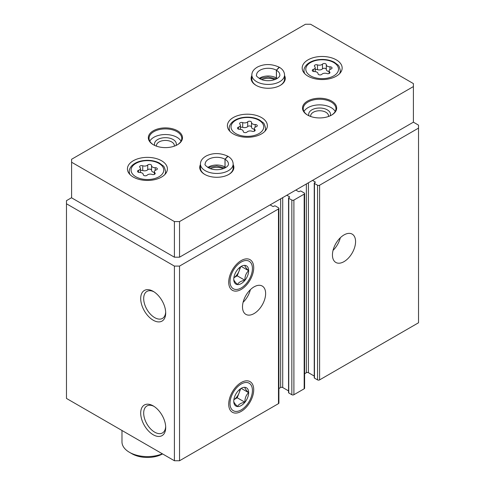 <?xml version="1.0" encoding="UTF-8"?>
<svg xmlns="http://www.w3.org/2000/svg" width="485" height="485" viewBox="0 0 485 485"><rect width="100%" height="100%" fill="white"/><g stroke="black" fill="none" stroke-linecap="round" stroke-linejoin="round"><path stroke-width="0.73" d="M332.443 254.964A16.357 9.439 -60 0 1 339.585 238.505A16.357 9.439 -60 0 1 352.183 234.122A16.357 9.439 -60 0 1 352.183 253.006A16.357 9.439 -60 0 1 335.832 262.452A16.357 9.439 -60 0 1 332.443 254.964M312.528 180.408L315.098 181.893A0.727 0.418 0 0 1 315.311 182.19A0.727 0.418 0 0 1 315.098 182.487L314.456 182.857A0.727 0.418 0 0 0 314.244 183.154L314.244 377.815A0.727 0.418 0 0 0 314.456 378.112L317.542 379.888A1.455 0.837 0 0 0 319.597 379.888L418.531 322.767L418.531 125.142L413.396 122.171L413.396 83.596L310.6 24.25L305.459 24.25L71.604 159.262L71.604 162.233L174.4 221.578L179.541 221.578L413.396 86.566M314.244 183.154A0.727 0.418 0 0 0 314.456 183.451L317.542 185.228A1.455 0.837 0 0 0 319.597 185.228L418.531 128.107M286.829 195.243L289.399 196.728A0.727 0.418 0 0 1 289.612 197.025A0.727 0.418 0 0 1 289.399 197.322L288.757 197.692A0.727 0.418 0 0 0 288.545 197.989L288.545 392.65A0.727 0.418 0 0 0 288.757 392.947L291.843 394.729A1.455 0.837 0 0 0 293.898 394.729L304.174 388.794A1.455 0.837 0 0 0 304.604 388.2L304.604 193.539A1.455 0.837 0 0 0 304.174 192.945L301.094 191.163A0.727 0.418 0 0 0 300.063 191.163L299.421 191.533A0.727 0.418 0 0 1 298.396 191.533L295.826 190.053M288.545 197.989A0.727 0.418 0 0 0 288.757 198.286L291.843 200.069A1.455 0.837 0 0 0 293.898 200.069L304.174 194.133A1.455 0.837 0 0 0 304.604 193.539M242.5 306.89A16.357 9.439 -60 0 1 249.642 290.43A16.357 9.439 -60 0 1 262.239 286.053A16.357 9.439 -60 0 1 262.239 304.938A16.357 9.439 -60 0 1 245.889 314.377A16.357 9.439 -60 0 1 242.5 306.89M253.716 389.734A17.678 10.203 120 0 0 241.215 382.519A17.678 10.203 120 0 0 228.714 404.169A17.678 10.203 120 0 0 241.215 411.383A17.678 10.203 120 0 0 253.716 389.734M253.716 267.775A17.678 10.203 120 0 0 241.215 260.56A17.678 10.203 120 0 0 228.714 282.209A17.678 10.203 120 0 0 241.215 289.424A17.678 10.203 120 0 0 253.716 267.775M71.604 197.692L66.469 200.657L66.469 398.434L174.4 460.75L179.541 460.75L278.475 403.629A1.455 0.837 0 0 0 278.905 403.035L278.905 208.374A1.455 0.837 0 0 0 278.475 207.78L275.395 205.998A0.727 0.418 0 0 0 274.364 205.998L273.722 206.374A0.727 0.418 0 0 1 272.697 206.374L270.127 204.888M179.541 460.75L179.541 266.089L278.475 208.968A1.455 0.837 0 0 0 278.905 208.374M153.199 434.754A17.678 10.203 -120 0 0 165.7 427.534A17.678 10.203 -120 0 0 153.199 405.884A17.678 10.203 -120 0 0 140.698 413.105A17.678 10.203 -120 0 0 153.199 434.754M153.199 320.209A17.678 10.203 -120 0 0 165.7 312.995A17.678 10.203 -120 0 0 153.199 291.346A17.678 10.203 -120 0 0 140.698 298.56A17.678 10.203 -120 0 0 153.199 320.209M174.4 460.75L174.4 266.089L179.541 266.089M66.469 203.773L174.4 266.089M304.604 373.711L306.362 372.692A1.455 0.837 0 0 1 308.418 372.692L314.244 376.057M278.905 388.546L280.663 387.533A1.455 0.837 0 0 1 282.719 387.533L288.545 390.892M153.969 291.818A15.568 8.985 -120 0 0 146.906 291.436A15.568 8.985 -120 0 0 144.524 303.907A15.568 8.985 -120 0 0 154.691 317.626A15.568 8.985 -120 0 0 162.475 318.396A15.568 8.985 -120 0 0 165.676 312.091M153.969 406.357A15.568 8.985 -120 0 0 146.906 405.975A15.568 8.985 -120 0 0 144.524 418.452A15.568 8.985 -120 0 0 154.691 432.165A15.568 8.985 -120 0 0 162.475 432.935A15.568 8.985 -120 0 0 165.676 426.63M250.375 289.69A16.357 9.439 -60 0 1 243.106 302.282M340.318 237.759A16.357 9.439 -60 0 1 333.049 250.357M233.249 133.896A19.988 11.543 0 0 0 255.031 136.394A19.988 11.543 0 0 0 267.368 125.736A19.988 11.543 0 0 0 247.38 114.193A19.988 11.543 0 0 0 227.392 125.736A19.988 11.543 0 0 0 233.249 133.896M308.03 76.181A19.988 11.543 0 0 0 329.812 78.679A19.988 11.543 0 0 0 342.155 68.021A19.988 11.543 0 0 0 322.167 56.478A19.988 11.543 0 0 0 302.173 68.021A19.988 11.543 0 0 0 308.03 76.181M133.284 177.067A19.988 11.543 0 0 0 155.067 179.571A19.988 11.543 0 0 0 167.404 168.907A19.988 11.543 0 0 0 147.416 157.37A19.988 11.543 0 0 0 127.428 168.907A19.988 11.543 0 0 0 133.284 177.067M251.842 75.557A17.084 9.864 0 0 0 256.122 85.378A17.084 9.864 0 0 0 280.275 85.378A17.084 9.864 0 0 0 284.549 75.557M153.327 144.724A17.084 9.864 0 0 0 177.486 144.724A17.084 9.864 0 0 0 177.486 130.78A17.084 9.864 0 0 0 153.327 130.78A17.084 9.864 0 0 0 153.327 144.724L153.327 144.724M307.514 115.048A17.084 9.864 0 0 0 331.673 115.048A17.084 9.864 0 0 0 331.673 101.104A17.084 9.864 0 0 0 307.514 101.104A17.084 9.864 0 0 0 307.514 115.048L307.514 115.048M200.45 164.579A17.084 9.864 0 0 0 204.725 174.4A17.084 9.864 0 0 0 228.878 174.4A17.084 9.864 0 0 0 233.158 164.579M174.4 221.578L174.4 257.189L71.604 197.838L71.604 162.233M174.4 257.189L179.541 257.189L179.541 221.578M179.541 257.189L413.396 122.171M223.403 168.647A10.9 6.293 0 0 0 210.205 168.647M228.617 174.545A16.357 9.439 0 0 0 233.158 168.016L233.158 164.015C233.012 160.838 231.296 158.28 228.011 156.334L225.052 159.28L225.052 166.992A11.628 6.717 0 0 1 225.828 167.489M233.158 164.015A16.357 9.439 0 0 1 216.801 173.454A16.357 9.439 0 0 1 200.45 164.015L200.45 168.016A16.357 9.439 0 0 0 204.985 174.545M328.472 116.503A8.936 5.159 0 0 0 328.527 115.915A8.936 5.159 0 0 0 319.597 110.756A8.936 5.159 0 0 0 310.661 115.915A8.936 5.159 0 0 0 310.715 116.503M330.182 115.818A10.9 6.293 0 0 0 319.597 108.016A10.9 6.293 0 0 0 309.012 115.818M335.202 111.489A16.357 9.439 0 0 0 319.597 104.869A16.357 9.439 0 0 0 303.986 111.489M331.413 115.2A16.357 9.439 0 0 0 335.947 108.67A16.357 9.439 0 0 0 319.597 99.231A16.357 9.439 0 0 0 303.24 108.67A16.357 9.439 0 0 0 307.781 115.2M174.285 146.179A8.936 5.159 0 0 0 174.339 145.591A8.936 5.159 0 0 0 165.403 140.432A8.936 5.159 0 0 0 156.473 145.591A8.936 5.159 0 0 0 156.528 146.179M175.988 145.488A10.9 6.293 0 0 0 165.403 137.685A10.9 6.293 0 0 0 154.818 145.488M181.014 141.165A16.357 9.439 0 0 0 165.403 134.539A16.357 9.439 0 0 0 149.798 141.165M177.219 144.869A16.357 9.439 0 0 0 181.76 138.346A16.357 9.439 0 0 0 165.403 128.901A16.357 9.439 0 0 0 149.053 138.346A16.357 9.439 0 0 0 153.587 144.869M274.801 79.625A10.9 6.293 0 0 0 261.597 79.625M280.015 85.524A16.357 9.439 0 0 0 284.549 79L284.549 74.993C284.41 71.822 282.694 69.258 279.402 67.312L276.45 70.258L276.45 77.976A11.628 6.717 0 0 1 277.22 78.473M284.549 74.993A16.357 9.439 0 0 1 268.199 84.432A16.357 9.439 0 0 1 251.842 74.993L251.842 79A16.357 9.439 0 0 0 256.383 85.524M121.977 430.486L121.977 441.908A25.438 14.689 0 0 0 129.428 452.293A25.438 14.689 0 0 0 162.354 453.796M131.999 453.778L129.428 452.293L131.999 453.778A21.807 12.592 0 0 0 162.578 453.924M156.249 169.914A2.037 1.176 0 0 0 157.316 168.877A2.037 1.176 0 0 0 155.218 167.707A3.559 2.055 0 0 1 151.556 165.646A3.559 2.055 0 0 1 151.556 165.591A2.037 1.176 0 0 0 151.556 165.555A2.037 1.176 0 0 0 150.023 164.415A2.037 1.176 0 0 0 147.731 164.997A3.559 2.055 0 0 1 142.729 165.773A2.037 1.176 0 0 0 140.668 165.743A2.037 1.176 0 0 0 139.625 166.773A2.037 1.176 0 0 0 139.929 167.386A3.559 2.055 0 0 1 140.456 168.465A3.559 2.055 0 0 1 138.589 170.277A2.037 1.176 0 0 0 137.516 171.314A2.037 1.176 0 0 0 139.613 172.484A3.559 2.055 0 0 1 143.275 174.539A3.559 2.055 0 0 1 143.275 174.6A2.037 1.176 0 0 0 143.275 174.636A2.037 1.176 0 0 0 144.809 175.776A2.037 1.176 0 0 0 147.1 175.194A3.559 2.055 0 0 1 152.102 174.418A2.037 1.176 0 0 0 154.163 174.442A2.037 1.176 0 0 0 155.206 173.418A2.037 1.176 0 0 0 154.903 172.799A3.559 2.055 0 0 1 154.375 171.72A3.559 2.055 0 0 1 156.249 169.914M151.556 165.706L151.556 170.338A3.559 2.055 0 0 0 151.556 170.399A3.559 2.055 0 0 0 154.375 172.405M151.556 170.247A2.037 1.176 0 0 0 149.974 169.156A2.037 1.176 0 0 0 147.731 169.744L147.731 164.997M140.456 170.568A2.037 1.176 0 0 1 142.729 170.52A3.559 2.055 0 0 0 147.731 169.744M330.994 69.022A2.037 1.176 0 0 0 332.061 67.991A2.037 1.176 0 0 0 329.97 66.815A3.559 2.055 0 0 1 326.302 64.76A3.559 2.055 0 0 1 326.308 64.699A2.037 1.176 0 0 0 326.308 64.663A2.037 1.176 0 0 0 324.768 63.529A2.037 1.176 0 0 0 322.483 64.105A3.559 2.055 0 0 1 317.475 64.881A2.037 1.176 0 0 0 315.414 64.857A2.037 1.176 0 0 0 314.371 65.881A2.037 1.176 0 0 0 314.674 66.5A3.559 2.055 0 0 1 315.208 67.579A3.559 2.055 0 0 1 313.334 69.385A2.037 1.176 0 0 0 312.267 70.422A2.037 1.176 0 0 0 314.359 71.598A3.559 2.055 0 0 1 318.027 73.653A3.559 2.055 0 0 1 318.021 73.714A2.037 1.176 0 0 0 318.021 73.744A2.037 1.176 0 0 0 319.56 74.884A2.037 1.176 0 0 0 321.846 74.302A3.559 2.055 0 0 1 326.854 73.526A2.037 1.176 0 0 0 328.915 73.556A2.037 1.176 0 0 0 329.958 72.532A2.037 1.176 0 0 0 329.654 71.913A3.559 2.055 0 0 1 329.121 70.834A3.559 2.055 0 0 1 330.994 69.022M326.308 64.82L326.308 69.446A3.559 2.055 0 0 0 326.302 69.507A3.559 2.055 0 0 0 329.121 71.519M326.302 69.355A2.037 1.176 0 0 0 324.72 68.27A2.037 1.176 0 0 0 322.483 68.858L322.483 64.105M315.208 69.682A2.037 1.176 0 0 1 317.475 69.628A3.559 2.055 0 0 0 322.483 68.858M256.213 126.737A2.037 1.176 0 0 0 257.28 125.706A2.037 1.176 0 0 0 255.189 124.53A3.559 2.055 0 0 1 251.521 122.475A3.559 2.055 0 0 1 251.521 122.414A2.037 1.176 0 0 0 251.527 122.378A2.037 1.176 0 0 0 249.987 121.244A2.037 1.176 0 0 0 247.696 121.82A3.559 2.055 0 0 1 242.694 122.596A2.037 1.176 0 0 0 240.633 122.572A2.037 1.176 0 0 0 239.59 123.596A2.037 1.176 0 0 0 239.893 124.215A3.559 2.055 0 0 1 240.427 125.294A3.559 2.055 0 0 1 238.553 127.1A2.037 1.176 0 0 0 237.486 128.137A2.037 1.176 0 0 0 239.578 129.313A3.559 2.055 0 0 1 243.246 131.368A3.559 2.055 0 0 1 243.24 131.429A2.037 1.176 0 0 0 243.24 131.459A2.037 1.176 0 0 0 244.779 132.599A2.037 1.176 0 0 0 247.065 132.017A3.559 2.055 0 0 1 252.073 131.241A2.037 1.176 0 0 0 254.134 131.271A2.037 1.176 0 0 0 255.177 130.241A2.037 1.176 0 0 0 254.874 129.628A3.559 2.055 0 0 1 254.34 128.549A3.559 2.055 0 0 1 256.213 126.737M251.521 122.535L251.521 127.161A3.559 2.055 0 0 0 251.521 127.222A3.559 2.055 0 0 0 254.34 129.234M251.521 127.07A2.037 1.176 0 0 0 249.939 125.985A2.037 1.176 0 0 0 247.696 126.573L247.696 121.82M240.427 127.397A2.037 1.176 0 0 1 242.694 127.343A3.559 2.055 0 0 0 247.696 126.573M207.78 167.489A11.628 6.717 0 0 1 224.998 166.967L224.998 159.25L227.744 156.176C220.257 152.811 213.127 152.72 206.361 155.903C202.415 158.122 200.444 160.826 200.45 164.015M259.172 78.473A11.628 6.717 0 0 1 276.395 77.946L276.395 70.228L279.142 67.16C271.648 63.79 264.525 63.699 257.759 66.888C253.813 69.1 251.842 71.804 251.842 74.993M241.215 287.944A15.859 9.154 -60 0 1 229.999 281.47A15.859 9.154 -60 0 1 241.215 262.039A15.859 9.154 -60 0 1 252.43 268.52A15.859 9.154 -60 0 1 241.215 287.944L241.215 287.944M241.215 283.598A10.537 6.087 -60 0 1 233.764 279.293A10.537 6.087 -60 0 1 241.215 266.386A10.537 6.087 -60 0 1 244.943 265.386A10.537 6.087 -60 0 1 248.411 273.061A10.537 6.087 -60 0 1 241.215 283.598M233.764 279.257C233.697 280.257 234.934 282.015 237.474 284.531C238.644 282.361 241.118 280.936 244.889 280.251C244.822 276.335 246.059 273.152 248.599 270.691C246.077 268.193 244.84 266.435 244.889 265.41M233.873 277.747L237.213 275.819L244.889 280.251M241.263 266.453L248.599 270.691M237.213 275.819L240.76 266.677M239.917 267.265A9.088 5.244 -60 0 1 239.069 271.036A9.088 5.244 -60 0 1 233.873 277.735M241.215 409.904A15.859 9.154 -60 0 1 229.999 403.429A15.859 9.154 -60 0 1 241.215 384.005A15.859 9.154 -60 0 1 252.43 390.48A15.859 9.154 -60 0 1 241.215 409.904L241.215 409.904M241.215 405.557A10.537 6.087 -60 0 1 233.764 401.253A10.537 6.087 -60 0 1 241.215 388.346A10.537 6.087 -60 0 1 244.943 387.345A10.537 6.087 -60 0 1 248.411 395.02A10.537 6.087 -60 0 1 241.215 405.557M233.764 401.216C233.697 402.217 234.934 403.975 237.474 406.491C238.644 404.32 241.118 402.896 244.889 402.211C244.822 398.294 246.059 395.111 248.599 392.65C246.077 390.152 244.84 388.394 244.889 387.37M237.213 397.779L239.069 392.995A9.088 5.244 -60 0 1 233.873 399.695L237.213 397.779L244.889 402.211M241.263 388.412L248.599 392.65M239.917 389.225A9.088 5.244 -60 0 1 239.069 392.995L240.76 388.637M319.597 379.888L319.597 185.228M304.174 388.794L304.174 194.133M293.898 394.729L293.898 200.069M278.475 403.629L278.475 208.968M280.663 387.533L280.663 198.808M282.719 387.533L282.719 197.619M289.399 197.322L289.399 196.728M288.757 392.947L288.757 198.286M291.843 394.729L291.843 200.069M306.362 372.692L306.362 183.967M308.418 372.692L308.418 182.778M315.098 182.487L315.098 181.893M314.456 378.112L314.456 183.451M317.542 379.888L317.542 185.228M135.855 176.77A16.357 9.439 0 0 0 163.215 172.539A16.357 9.439 0 0 0 143.184 160.978A16.357 9.439 0 0 0 135.855 176.77M164.833 174.57A18.169 10.488 0 0 0 165.585 171.581C164.767 167.937 163.93 166.015 163.087 165.803L159.535 163.13C156.091 161.299 152.084 160.359 147.513 160.317C140.705 160.402 135.454 162.22 131.768 165.779C129.865 168.04 129.022 169.974 129.246 171.581A18.169 10.488 0 0 0 129.998 174.57M142.729 170.52L142.729 165.773M138.589 172.345L138.589 170.277M154.903 174.036L154.903 172.799M155.218 170.393L155.218 167.707M310.6 75.884A16.357 9.439 0 0 0 337.96 71.647A16.357 9.439 0 0 0 317.93 60.085A16.357 9.439 0 0 0 310.6 75.884M339.579 73.684A18.169 10.488 0 0 0 340.337 70.689C339.512 67.051 338.682 65.123 337.833 64.911L334.286 62.238C330.843 60.407 326.835 59.473 322.264 59.431C315.45 59.516 310.206 61.334 306.514 64.887C304.61 67.148 303.768 69.082 303.992 70.689A18.169 10.488 0 0 0 304.75 73.684M317.475 69.628L317.475 64.881M313.334 71.459L313.334 69.385M329.654 73.144L329.654 71.913M329.97 69.5L329.97 66.815M235.819 133.599A16.357 9.439 0 0 0 263.179 129.362A16.357 9.439 0 0 0 243.149 117.8A16.357 9.439 0 0 0 235.819 133.599M264.798 131.399A18.169 10.488 0 0 0 265.556 128.404C264.731 124.766 263.901 122.838 263.052 122.626L259.499 119.953C256.056 118.122 252.048 117.188 247.477 117.146C240.669 117.231 235.419 119.049 231.733 122.602C229.829 124.863 228.987 126.797 229.211 128.404A18.169 10.488 0 0 0 229.969 131.399M242.694 127.343L242.694 122.596M238.553 129.174L238.553 127.1M254.874 130.859L254.874 129.628M255.189 127.215L255.189 124.53M224.998 159.25A11.628 6.717 0 0 0 212.333 157.813A11.628 6.717 0 0 0 205.173 164.015C204.294 164.682 205.913 166.203 210.029 168.58C213.242 169.732 216.716 170.011 220.445 169.417C227.756 167.834 228.696 164.633 228.429 164.015A11.628 6.717 0 0 0 225.052 159.28M276.395 70.228A11.628 6.717 0 0 0 263.731 68.791A11.628 6.717 0 0 0 256.571 74.993C255.692 75.66 257.311 77.188 261.421 79.558C264.64 80.71 268.114 80.989 271.842 80.395C279.148 78.812 280.094 75.611 279.827 74.993A11.628 6.717 0 0 0 276.45 70.258M165.585 173.715L165.585 171.581M129.246 173.715L129.246 171.581M140.456 172.533L140.456 168.465M154.375 174.364L154.375 171.72M151.556 170.399L151.556 165.646M340.337 72.829L340.337 70.689M303.992 72.829L303.992 70.689M315.208 71.641L315.208 67.579M329.121 73.477L329.121 70.834M326.302 69.507L326.302 64.76M265.556 130.544L265.556 128.404M229.211 130.544L229.211 128.404M240.427 129.356L240.427 125.294M254.34 131.192L254.34 128.549M251.521 127.222L251.521 122.475M225.167 167.871L216.728 166.009L210.114 167.125L208.435 167.871M276.565 78.849L268.126 76.994L261.512 78.103L259.833 78.849"/></g></svg>
